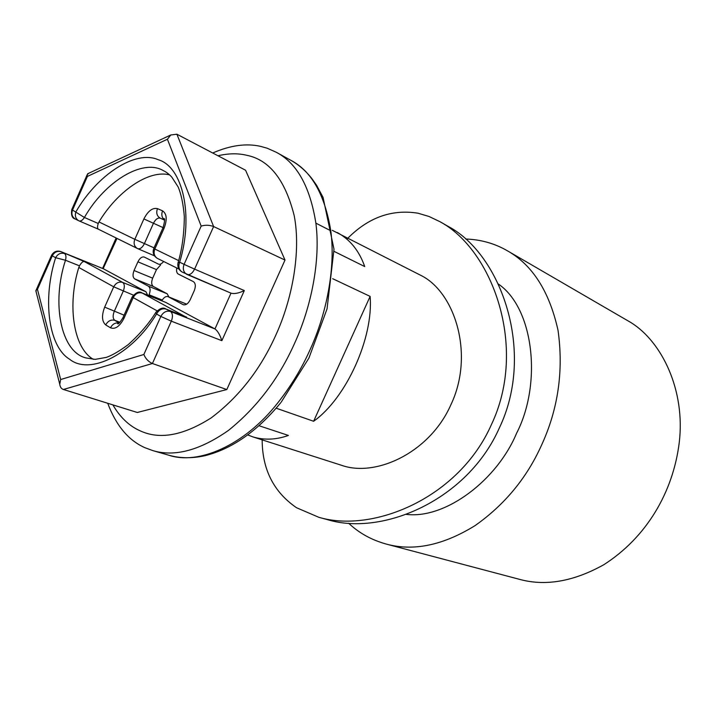 <?xml version="1.0" encoding="UTF-8"?>
<svg xmlns="http://www.w3.org/2000/svg" width="716" height="716" viewBox="0 0 716 716"><rect width="100%" height="100%" fill="white"/><g stroke="black" fill="none" stroke-linecap="round" stroke-linejoin="round"><path stroke-width="1.07" d="M406.267 514.392C446.14 519.207 497.432 479.452 516.513 433.395C542.227 383.749 533.93 308.238 498.309 283.992M465.66 239.01C480.821 239.529 494.729 243.458 507.367 250.77C532.489 264.956 549.378 291.466 558.033 330.318C563.707 370.861 558.14 409.301 541.332 445.62C526.645 478.145 504.556 504.807 475.075 525.607C443.025 545.395 413.383 551.535 386.157 544.044C371.55 539.989 359.056 533.062 348.656 523.253M507.367 250.77L630.993 322.594C662.067 341.89 685.481 390.524 679.26 442.461C673.067 492.599 646.262 537.591 603.776 564.736C573.301 581.696 545.001 586.511 518.876 579.172L386.157 544.044M346.947 239.117C367.908 217.61 391.598 208.974 418.01 213.207L429.09 216.509L440.072 221.754C492.313 249.803 528.301 347.296 491.31 424.821C459.037 497.835 373.349 533.456 318.844 517.31L296.522 507.725C273.682 492.008 262.235 469.392 262.172 439.875M444.323 224.341L448.663 226.659C500.824 254.493 535.953 351.583 499.303 428.052C467.288 500.448 382.559 535.98 328.349 519.897L318.844 517.31M212.715 153C230.328 145.312 246.313 143.102 260.651 146.377L267.158 148.212L276.179 152.222C296.8 162.899 310.028 186.536 315.881 223.15C320.759 261 310.95 307.791 294.41 343.716C278.721 378.737 256.767 407.61 228.547 430.343C199.952 450.355 174.722 457.121 152.857 450.624L144.766 447.634C128.468 440.349 116.117 425.564 107.722 403.269M217.986 155.766C228.341 153.349 237.846 153.17 246.474 155.229C269.332 159.686 285.254 179.895 294.249 215.847C301.105 251.871 292.298 299.163 275.803 335.169C260.436 369.42 238.92 396.986 211.238 417.858C183.386 435.525 159.757 439.884 140.354 430.916C129.328 426.11 120.163 417.428 112.868 404.871M259.031 425.734L288.396 435.444C276.116 439.83 264.24 440.304 252.766 436.858L247.79 434.943M332.349 230.355L420.265 275.087C454.517 291.233 475.021 354.107 450.883 404.773C429.886 452.557 376.079 477.42 341.845 465.4L252.766 436.858M337.218 232.512C350.061 239.502 359.226 250.86 364.721 266.567L334.059 251.37M332.68 278.703L370.127 296.397C373.591 337.818 346.123 398.329 313.617 421.268L276.179 408.201M148.731 295.61L149.089 294.795C150.637 290.66 150.414 287.787 148.409 286.194L134.662 278.891C132.729 277.334 132.523 274.541 134.044 270.514L137.911 261.823C139.799 258.127 141.911 256.525 144.238 257.035L158.406 264.115C159.999 264.705 161.744 263.828 163.642 261.483M176.736 267.963C176.234 271.167 176.78 273.217 178.374 274.112L193.401 281.63C195.602 283.285 195.898 286.266 194.296 290.571L190.17 299.807C188.192 303.647 185.927 305.293 183.368 304.756L168.027 296.639C165.826 296.075 163.74 297.471 161.789 300.81M148.409 286.194L167.195 293.793L168.931 296.997M145.939 291.725L103.498 268.831L61.128 251.719L84.121 261.483L122.66 282.408L145.939 291.725L147.657 295.189M93.366 359.334C73.157 348.03 67.197 304.398 78.805 267.471L79.476 265.842L65.478 260.248C51.364 302.949 60.744 352.039 86.063 357.946L95.183 359.369L106.335 357.382C112.323 355.27 119.644 351.001 128.28 344.566C139.709 334.283 148.874 323.587 155.784 312.48L156.16 311.89M84.121 261.483C82.77 261.421 81.221 262.87 79.476 265.842M117.003 238.419L103.131 268.688M36.095 291.743L36.14 290.132L37.456 289.318L60.663 379.534L143.862 354.483L160.849 316.427C163.266 312.113 166.47 310.458 170.471 311.469L214.961 328.939L165.745 302.403L142.01 292.942C139.36 290.956 136.085 292.298 132.183 296.961L132.236 296.827M157.037 310.816L133.194 297.605C135.431 293.551 138.457 292.038 142.269 293.059L185.158 316.579M103.31 268.742L61.128 251.719C57.352 250.69 54.398 252.059 52.268 255.836L55.633 257.715L65.478 260.248C66.337 256.892 66.015 254.663 64.521 253.571C60.735 252.542 57.772 253.92 55.633 257.715C42.539 298.456 48.07 346.32 69.658 359.28C89.598 375.381 131.502 355.306 156.536 314.011C158.934 309.724 162.129 308.086 166.121 309.088L165.808 308.945C163.194 307.083 159.856 308.265 155.784 312.48L156.536 314.011L160.849 316.427L171.33 321.18L152.419 363.513L63.447 389.477C61.352 388.833 60.126 387.088 59.759 384.241L60.663 379.534M165.208 302.188L165.745 302.403M201.178 226.095L167.419 139.235L170.775 134.975L176.906 134.223L213.619 226.551L194.591 269.127L184.093 264.356L201.178 226.095C205.367 224.824 209.511 224.976 213.619 226.551L285.013 260.06L226.811 389.558L152.419 363.513C148.427 361.723 145.581 358.707 143.862 354.483M178.024 262.844L179.653 262.199L184.093 264.356C182.535 268.706 183.359 272.008 186.572 274.246L187.153 274.523C189.919 275.15 192.398 273.351 194.591 269.127L244.326 290.571L221.853 340.673C219.982 334.846 217.691 330.935 214.961 328.939L231 293.148L187.297 274.586M244.326 290.571C238.831 293.193 234.436 294.079 231.161 293.22L231.008 293.148M167.419 139.235L87.397 176.413L87.191 174.704L88.766 173.254M163.454 170.703C142.69 158.12 104.608 181.846 84.407 217.485C82.591 220.251 80.819 221.387 79.091 220.904L98.271 229.147C97.322 228.359 97.313 226.48 98.244 223.49L98.987 221.933C116.842 191.897 148.373 169.325 169.594 174.883M167.195 293.793L153.349 286.472C151.398 284.923 151.166 282.158 152.669 278.175L156.482 269.61L160.545 265.018M63.447 389.477L137.284 412.479L226.811 389.558M176.906 134.223L245.57 170.238L285.013 260.06M370.127 296.397L313.617 421.268M152.857 450.624L168.788 455.206C198.019 465.212 244.487 445.728 278.041 402.535C291.072 385.969 301.705 368.463 309.93 350.017C326.281 314.539 335.849 268.285 330.783 230.776C324.751 194.466 311.397 170.954 290.705 160.232C298.527 164.564 305.517 170.587 311.684 178.329L316.624 185.328L323.059 197.401L334.005 249.213L327.042 308.9L308.918 358.09L281.227 402.115M315.881 223.15L330.783 230.776M168.036 296.639L186.715 304.166L168.269 296.746M162.228 300.04L149.089 294.795M123.94 318.378L122.955 317.689L132.183 296.961L133.194 297.605L123.94 318.378C119.733 326.424 115.258 329.566 110.506 327.812L105.726 324.921C101.851 321.457 101.502 315.523 104.679 307.119L113.71 286.812C115.911 282.892 118.901 281.424 122.66 282.408C124.638 284.028 124.835 286.937 123.259 291.144L114.22 311.451C112.636 315.658 112.824 318.62 114.784 320.338L119.214 322.961M133.319 295.117L113.71 286.812L78.805 267.471M104.679 307.119L124.074 315.174M105.726 324.921C107.937 320.92 110.962 319.399 114.784 320.338L119.966 322.263M110.506 327.812C112.546 324.017 115.419 322.424 119.116 323.041M118.946 323.167L117.639 323.721C118.274 324.429 120.046 322.415 122.955 317.689L123.027 317.519M51.57 255.254L51.525 255.361C53.772 251.567 56.913 250.323 60.932 251.62L60.529 251.513M36.14 290.132L51.525 255.361L52.268 255.836L37.456 289.318M186.679 317.17L166.121 309.088L170.471 311.469C172.771 313.322 173.057 316.562 171.33 321.18L221.853 340.673M75.386 219.078L75.135 218.953C72.056 216.85 71.179 213.887 72.522 210.048L71.752 209.618M87.191 174.704L71.743 209.654C71 215.158 72.137 218.264 75.135 218.953L78.581 220.662C75.502 218.559 74.634 215.579 75.977 211.73C97.116 175.062 135.324 149.483 158.299 159.749C182.526 166.631 194.063 215.176 179.653 262.199C178.105 266.522 178.928 269.807 182.132 272.044L182.401 272.178M87.397 176.413L72.522 210.048L84.407 217.485L98.244 223.49M231.161 293.22L182.141 272.053C178.508 269.798 177.174 266.576 178.15 262.387C182.124 248.935 184.182 233.658 184.316 216.554C183.314 204.248 181.273 194.412 178.195 187.037L171.742 177.022C168.654 173.845 165.888 171.733 163.445 170.703M154.441 255.818L137.687 248.64L98.271 229.147L79.181 220.94M98.987 221.933L134.823 239.323L143.889 218.935C147.997 210.96 152.517 207.524 157.466 208.625L162.559 210.853C166.81 213.789 167.329 219.561 164.107 228.18L163.033 227.679L153.779 248.452M164.528 220.072L160.259 218.165C157.789 217.583 155.515 219.293 153.457 223.276L144.381 243.664C142.394 247.539 140.202 249.213 137.794 248.685L137.302 248.452C134.214 246.402 133.391 243.359 134.823 239.323L154.047 247.861M154.432 255.809L137.911 248.738M163.06 227.607L143.889 218.935M164.107 228.18L154.817 249.034C153.367 253.106 154.191 256.203 157.269 258.333L157.502 258.449M178.946 269.055L157.269 258.333C153.537 255.907 152.365 252.623 153.761 248.497L178.642 260.606M164.537 220.116L160.259 218.165C156.902 216.134 155.972 212.956 157.466 208.625M164.519 219.973C161.816 217.628 161.163 214.594 162.559 210.853M183.117 304.64L183.636 304.846M137.911 261.823L156.482 269.61M134.044 270.514L152.669 278.175M134.662 278.891L153.349 286.472M448.663 226.659L440.072 221.754M276.179 152.222L290.705 160.232M280.735 402.732C257.178 431.309 231.921 448.968 204.973 455.707C192.067 458.544 180.002 458.383 168.788 455.206M185.918 316.857L165.808 308.945M116.126 237.98L102.594 268.455M59.759 384.241L35.827 290.696M165.486 302.277L142.01 292.942M170.775 134.975L87.585 173.809M164.501 219.875L163.964 218.559C165.074 218.487 164.761 221.521 163.033 227.679"/></g></svg>
